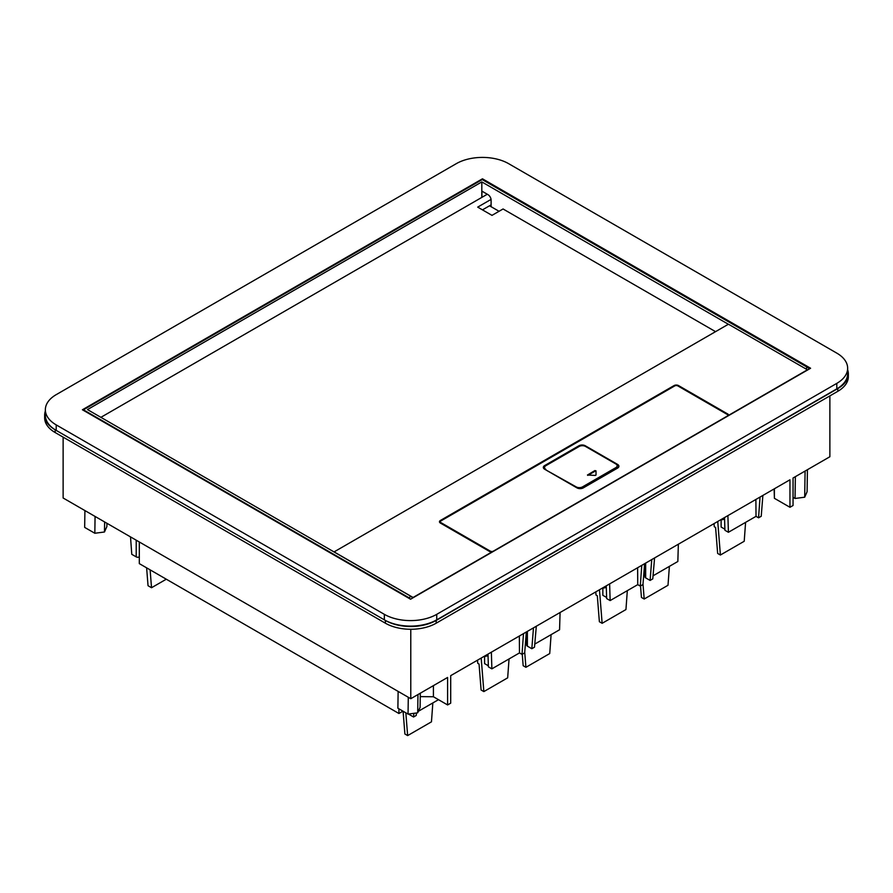 <?xml version="1.0" encoding="UTF-8"?>
<svg xmlns="http://www.w3.org/2000/svg" width="893" height="893" viewBox="0 0 893 893"><rect width="100%" height="100%" fill="white"/><g stroke="black" fill="none" stroke-linecap="round" stroke-linejoin="round"><path stroke-width="1.34" d="M334.54 552.231L334.54 551.885A1.072 0.614 0 0 1 334.853 551.45L727.695 324.639A1.072 0.614 0 0 1 729.201 324.639L807.428 369.802L728.655 415.29A3.148 1.819 0 0 0 728.655 415.267A3.148 1.819 0 0 0 727.728 413.984L678.524 385.575A3.148 1.819 0 0 0 674.07 385.575L674.07 386.301M334.54 551.885A1.072 0.614 0 0 0 334.853 552.321L413.079 597.484L491.853 551.997A3.148 1.819 0 0 1 489.598 551.472L440.383 523.052A3.148 1.819 0 0 1 439.468 521.769A3.148 1.819 0 0 1 440.383 520.485L674.07 385.575M715.55 331.649L503.06 208.973L491.987 215.369L477.699 207.12L491.061 199.407M100.898 417.332L487.299 194.239M728.788 324.494L481.818 181.915L87.481 409.586L411.081 596.412A2.69 1.552 60 0 1 412.555 598.064M728.576 415.602A3.148 1.819 0 0 0 727.728 414.72L677.887 385.932A2.244 1.295 0 0 0 674.706 385.932L440.383 521.222A3.148 1.819 0 0 0 439.535 522.137M491.105 204.877L482.454 209.866M481.818 181.915L481.818 197.398M499.053 211.284L491.105 206.707L491.105 200.11A4.487 2.59 -120 0 0 487.935 194.607L481.818 191.08M491.105 206.707L489.52 205.792M440.461 522.137A2.244 1.295 0 0 0 440.361 522.505A2.244 1.295 0 0 0 441.019 523.421L441.019 522.684A2.244 1.295 0 0 1 440.361 521.769A2.244 1.295 0 0 1 441.019 520.853M490.235 551.751L490.235 551.104A2.244 1.295 0 0 0 493.416 551.104L727.103 416.183A2.244 1.295 0 0 0 727.75 415.267A2.244 1.295 0 0 0 727.103 414.352M490.235 551.104L441.019 522.684M617.599 464.416L585.295 445.763A4.487 2.59 0 0 0 578.943 445.763L544.652 465.566A4.487 2.59 0 0 0 543.335 467.396A4.487 2.59 0 0 0 544.652 469.227L576.956 487.879A4.487 2.59 0 0 0 583.308 487.879L617.599 468.088A4.487 2.59 0 0 0 618.916 466.246A4.487 2.59 0 0 0 617.599 464.416L617.599 465.153L616.683 464.628M410.121 598.98A2.69 1.552 -120 0 0 408.86 597.696L83.429 409.809L482.22 179.571L807.652 367.458L805.508 368.697M809.114 369.11A2.69 1.552 -120 0 0 807.652 367.458M618.871 466.615A4.487 2.59 0 0 0 617.599 465.153M580.818 445.853A4.487 2.59 0 0 0 578.943 446.5L544.652 466.302A4.487 2.59 0 0 0 543.379 467.765M83.429 409.809L83.429 410.367M576.164 487.422L576.164 486.875A4.487 2.59 0 0 0 582.515 486.875L615.857 467.631L615.857 468.356L582.515 487.611A4.487 2.59 0 0 1 577.436 488.125M544.574 467.899A4.487 2.59 0 0 0 544.529 468.267A4.487 2.59 0 0 0 545.009 469.439M615.857 468.356A4.487 2.59 0 0 0 617.163 466.526A4.487 2.59 0 0 0 617.119 466.157M576.164 486.875L545.846 469.919M615.857 467.631A4.487 2.59 0 0 0 617.163 465.789A4.487 2.59 0 0 0 615.857 463.958L585.529 446.455A4.487 2.59 0 0 0 579.177 446.455L545.846 465.7A4.487 2.59 0 0 0 544.529 467.53A4.487 2.59 0 0 0 545.846 469.372M596.011 470.857L594.861 470.578L587.438 475.031L595.33 475.422L596.011 475.031L596.011 470.857M596.011 475.031L596.011 471.593L594.861 470.578M587.817 475.377L594.861 471.314M836.797 383.376A37.048 21.387 0 0 0 847.647 368.251A37.048 21.387 0 0 0 836.797 353.126L508.653 163.676A37.048 21.387 0 0 0 456.267 163.676L56.203 394.65A37.048 21.387 0 0 0 45.353 409.764A37.048 21.387 0 0 0 56.203 424.889L384.347 614.339A37.048 21.387 0 0 0 436.733 614.339L836.797 383.376L836.797 388.868A37.048 21.387 0 0 0 847.647 373.743L847.647 368.251M810.598 368.251L410.546 599.225L82.402 409.764L482.454 178.801L810.598 368.251M45.353 409.764L45.353 415.267A37.048 21.387 0 0 0 56.203 430.393L56.203 424.889M836.797 388.868L436.733 619.842A37.048 21.387 0 0 1 384.347 619.842L56.203 430.393M482.454 179.716L482.454 178.801M481.907 191.124L481.907 197.353M410.78 629.264L410.78 698.706L63.124 497.993L63.124 437.135M410.78 698.706L447.605 677.441L447.605 704.945L450.697 703.159L450.697 675.655L789.959 479.787L789.959 507.28L793.051 505.494L793.051 478.001L829.876 456.747L829.876 395.889M805.084 471.058L804.693 497.2L795.038 498.473L793.051 497.323M795.038 498.473L795.362 476.661M804.693 497.2L807.093 491.742L807.428 469.696M847.647 369.802A35.921 20.74 180 0 1 848.35 373.888L848.35 376.634A35.921 20.74 180 0 1 837.824 391.301L436.186 623.191A35.921 20.74 180 0 1 385.374 623.191L55.176 432.547A35.921 20.74 180 0 1 44.65 417.879L44.65 415.133A35.921 20.74 180 0 1 45.353 411.048M774.398 488.772L774.398 498.305L789.959 507.28M433.418 685.634L433.418 696.752L447.605 704.945M848.35 373.888A35.921 20.74 180 0 1 837.824 388.555L436.186 620.434A35.921 20.74 180 0 1 385.374 620.434L385.374 623.191M774.398 498.305L774.119 488.929M420.268 696.618L433.418 696.752M385.374 620.434L55.176 429.79A35.921 20.74 180 0 1 44.65 415.133M95.071 516.433L94.825 533.255L84.668 527.395L84.913 510.562M94.825 533.255L104.47 531.994L104.626 521.947M420.313 693.191L420.101 707.379L417.69 712.826L417.969 694.553M417.69 712.826L408.045 714.099L397.887 708.227L398.133 691.405M408.045 714.099L408.291 697.266M106.937 523.276L106.881 526.535L104.47 531.994M717.738 521.479L720.394 555.022L717.648 553.437L715.594 527.495L714.288 526.747L714.043 523.611M640.527 585.953L641.442 597.439L644.188 599.024L668.009 585.272L669.382 566.374M644.188 599.024L642.993 584.022M720.394 555.022L744.215 541.27L745.588 522.372M762.879 495.425L761.227 516.277L758.559 517.817L760.043 497.055M645.003 563.483L645.003 576.945A2.244 1.295 0 0 0 645.661 577.871L650.104 580.428L652.772 578.887L654.58 557.946M651.756 559.576L650.104 580.428M727.895 515.618L728.409 532.284L724.926 530.275L724.524 517.56M728.409 532.284L756.025 516.344L758.559 517.817M756.025 516.344L755.891 499.455M653.04 575.806L677.843 561.485L678.356 544.228M724.547 517.985L721.12 519.96L721.12 527.026L724.893 529.203M724.58 519.157L721.12 519.96M599.471 589.771L602.128 623.314L599.37 621.718L597.317 595.776L596.022 595.028L595.776 591.903M522.26 654.245L523.164 665.72L525.91 667.305L549.731 653.553L551.104 634.655M525.91 667.305L524.727 652.303M602.128 623.314L625.948 609.551L627.321 590.653M644.612 563.706L642.96 584.558L640.292 586.098L641.777 565.336M526.725 631.764L526.725 645.237A2.244 1.295 0 0 0 527.383 646.152L531.826 648.72L534.494 647.179L536.313 626.227M533.478 627.868L531.826 648.72M609.629 583.899L610.142 600.576L606.648 598.556L606.258 585.841M610.142 600.576L637.747 584.636L640.292 586.098M637.747 584.636L637.624 567.736M534.762 644.087L559.565 629.766L560.078 612.509M606.269 586.266L602.842 588.241L602.842 595.307L606.615 597.484M606.302 587.438L602.842 588.241M481.193 658.052L483.85 691.595L481.104 690.01L479.05 664.057L477.755 663.309L477.498 660.184M402.966 711.163L398.914 713.496L139.308 563.617L139.308 541.973M398.914 708.83L398.914 713.496M403.089 711.23L404.897 734.001L407.643 735.586L431.464 721.834L432.837 702.936M139.308 556.919A2.244 1.295 180 0 1 136.216 556.875L131.773 554.319L130.512 536.894M407.643 735.586L405.835 712.826M483.85 691.595L507.671 677.843L509.043 658.934M150.113 569.857L151.531 587.728L148.037 585.708L146.619 567.836M151.531 587.728L166.299 579.2M526.334 631.987L524.682 652.839L522.014 654.379L523.499 633.628M408.626 714.02A2.244 1.295 0 0 0 409.117 714.433L413.559 717.001L416.227 715.46L416.439 712.994M413.85 713.328L413.559 717.001M491.362 652.18L491.876 668.857L488.382 666.837L487.991 654.134M491.876 668.857L519.48 652.917L522.014 654.379M519.48 652.917L519.346 636.017M418.37 711.286L438.485 699.677M488.002 654.547L484.575 656.522L484.575 663.599L488.348 665.776M488.036 655.73L484.575 656.522M440.383 521.222L440.383 520.485M678.524 386.301L678.524 385.575M727.728 413.984L727.728 414.72M411.081 596.412L408.86 597.696M585.295 445.763L585.295 446.321M544.652 466.302L544.652 465.566M578.943 445.763L578.943 446.5M582.515 486.875L582.515 487.611M384.347 619.842L384.347 614.339M436.733 619.842L436.733 614.339M837.824 388.555L837.824 391.301M436.186 620.434L436.186 623.191M55.176 429.79L55.176 432.547M645.661 577.871L645.661 563.103M527.383 646.152L527.383 631.384M136.216 540.187L136.216 556.875M727.75 416.004L727.75 415.267M440.361 522.505L440.361 521.769M544.529 468.267L544.529 467.53M617.163 466.526L617.163 465.789"/></g></svg>

